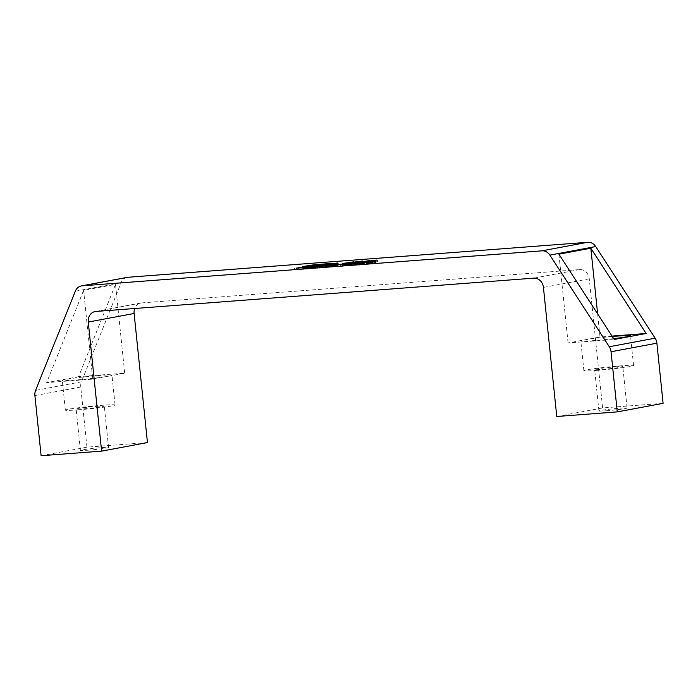 <?xml version="1.0" encoding="UTF-8"?>
<svg xmlns="http://www.w3.org/2000/svg" width="698" height="698" viewBox="0 0 698 698"><rect width="100%" height="100%" fill="white"/><g stroke="black" fill="none" stroke-linecap="round" stroke-linejoin="round"><path stroke-width="0.52" stroke-dasharray="3.49 2.62" d="M92.773 379.127L108.731 376.143A24.98 1.178 -5.9 0 0 111.977 375.219A24.98 1.178 -5.9 0 0 99.404 375.498A24.98 1.178 -5.9 0 0 62.279 380.358A24.98 1.178 -5.9 0 0 74.852 380.087A24.98 1.178 -5.9 0 0 108.731 376.143L124.698 373.168L78.577 376.676L115.519 284.383L83.594 290.342L46.653 382.635L92.773 379.127L83.594 290.342M77.923 409.874A24.98 1.178 -5.9 0 0 115.057 405.006A24.98 1.178 -5.9 0 0 102.484 405.285A24.98 1.178 -5.9 0 0 65.359 410.145A24.98 1.178 -5.9 0 0 77.923 409.874M612.015 336.087L600.01 337.003L584.052 339.987A24.98 1.178 -5.9 0 0 580.806 340.903A24.98 1.178 -5.9 0 0 593.379 340.633A24.98 1.178 -5.9 0 0 613.664 338.635M596.458 370.42A24.98 1.178 -5.9 0 0 633.583 365.56A24.98 1.178 -5.9 0 0 621.011 365.831A24.98 1.178 -5.9 0 0 583.886 370.699A24.98 1.178 -5.9 0 0 596.458 370.42M615.688 366.825A14.161 0.663 174.1 0 1 622.817 366.668A14.161 0.663 174.1 0 1 601.772 369.425A14.161 0.663 174.1 0 1 594.652 369.582A14.161 0.663 174.1 0 1 615.688 366.825M606.047 410.799A14.161 0.663 -5.9 0 0 627.092 408.042A14.161 0.663 -5.9 0 0 619.964 408.199A14.161 0.663 -5.9 0 0 598.928 410.956A14.161 0.663 -5.9 0 0 606.047 410.799M97.162 406.28A14.161 0.663 174.1 0 1 104.29 406.123A14.161 0.663 174.1 0 1 83.245 408.88A14.161 0.663 174.1 0 1 76.126 409.037A14.161 0.663 174.1 0 1 97.162 406.28M87.52 450.245A14.161 0.663 -5.9 0 0 108.565 447.497A14.161 0.663 -5.9 0 0 101.437 447.654A14.161 0.663 -5.9 0 0 80.401 450.402A14.161 0.663 -5.9 0 0 87.52 450.245M663.1 403.331L602.601 407.937L556.76 416.497M602.601 407.937L589.269 278.851A9.99 8.655 -100.6 0 0 579.602 269.585L141.729 302.897A9.99 8.655 -100.6 0 0 140.917 303.002A9.99 8.655 -100.6 0 0 134.731 308.507M147.453 442.567L86.953 447.165L41.112 455.724M86.953 447.165L80.741 387.015A9.99 8.655 79.4 0 1 81.439 381.832L121.138 282.655A9.99 8.655 79.4 0 1 127.245 277.359M78.577 376.676L46.653 382.635M124.698 373.168L115.519 284.383M612.294 336.515A24.98 1.178 -5.9 0 0 584.052 339.987L568.085 342.962L614.205 339.455M568.085 342.962L558.915 254.185M600.01 337.003L597.628 313.891M356.146 263.451L346.252 264.778L362.55 262.657L354.453 264.158L360.683 263.678L369.46 262.282L361.52 263.765L353.938 264.254L359.374 264.01L351.426 265.493L335.302 266.61L351.966 264.402L342.893 265.057L349.113 264.027L356.146 263.451L355.971 261.802M355.797 263.521L355.622 261.863M350.832 263.923L350.658 262.274M346.252 264.778L346.086 263.181M352.481 264.306L352.333 262.867M359.671 262.945L359.522 261.523M362.55 262.657L362.384 261.008M354.453 264.158L354.287 262.561M360.683 263.678L360.526 262.108M366.729 262.553L366.581 261.113M369.46 262.282L369.286 260.624M361.52 263.765L361.346 262.108M360.316 263.765L360.151 262.108M353.938 264.254L353.764 262.596M351.347 264.734L351.181 263.137M356.207 264.368L356.059 262.928M356.73 264.272L356.582 262.832M359.374 264.01L359.2 262.352M351.426 265.493L351.26 263.844M349.838 265.537L349.672 263.888M347.255 265.737L347.089 264.08M342.805 266.4L342.631 264.743M340.799 266.435L340.633 264.786M346.199 265.816L346.034 264.237M338.294 266.418L338.129 264.76M336.148 266.662L335.982 265.013M335.302 266.61L335.127 264.952M336.942 266.435L336.785 264.917M342.404 265.397L342.256 263.975M345.048 265.135L344.882 263.486M344.358 265.266L344.193 263.67M349.375 264.882L349.209 263.286M351.966 264.402L351.818 262.963M345.885 264.865L345.719 263.207M343.739 265.118L343.573 263.46M342.893 265.057L342.718 263.399M344.533 264.882L344.384 263.364M349.113 264.027L348.965 262.588M353.581 261.837L353.834 263.451L353.659 261.794M341.427 265.816L355.692 264.463L341.427 265.816L341.261 264.219M338.661 266.331L352.752 265.013L338.661 266.331L338.495 264.734M350.509 265.432L350.352 263.861M340.903 265.912L340.737 264.254M352.752 265.013L352.603 263.582M353.275 264.917L353.127 263.478M343.844 265.362L343.669 263.713M355.692 264.463L355.544 263.024M314.135 266.435L330.285 265.17L321.045 266.898L302.941 268.163L314.135 266.435L313.969 264.786M312.495 266.749L312.338 265.144M326.018 265.72L325.87 264.289M327.484 265.441L327.336 264.019M330.285 265.17L330.11 263.521M321.045 266.898L320.871 265.24M319.632 266.906L319.457 265.257M306.413 267.919L306.239 266.261M304.249 268.189L304.075 266.531M302.941 268.163L302.766 266.505M304.764 267.953L304.607 266.462M311.343 266.706L311.195 265.301M306.631 267.84L325.504 265.816L306.631 267.84L306.466 266.243M320.146 266.811L319.989 265.249M311.98 266.845L311.805 265.188M325.504 265.816L325.355 264.394M329.805 266.069L334.639 265.17L327.31 265.894L337.972 264.647L331.934 265.903L337.492 265.545L319.649 268.154L323.619 267.413L315.173 267.997L330.18 266.54L319.152 267.317L329.805 266.069L329.657 264.647M334.639 265.17L334.49 263.739M327.362 265.921L327.188 264.263M327.31 265.894L327.144 264.237M337.972 264.647L337.815 263.163M338.408 264.769L338.242 263.111M336.593 265.039L336.419 263.382M331.934 265.903L331.768 264.306M332.998 265.825L332.833 264.228M336.898 265.502L336.741 263.931M337.492 265.545L337.317 263.888M331.41 266.008L331.245 264.35M327.964 266.653L327.798 265.048M331.149 266.409L330.992 264.839M335.546 265.868L335.38 264.254M335.825 265.868L335.659 264.21M319.649 268.154L319.475 266.496M317.494 268.198L317.32 266.549M319.379 267.997L319.222 266.505M323.619 267.413L323.462 265.903M319.065 267.753L318.89 266.104M315.967 268.119L315.793 266.462M315.173 267.997L315.007 266.339M324.439 267.29L324.282 265.781M330.18 266.54L330.014 264.97M322.886 267.09L322.712 265.441M320.024 267.421L319.859 265.772M319.152 267.317L318.977 265.668M325.835 266.811L325.669 265.214M329.29 266.165L329.142 264.743M326.402 266.383L326.228 264.734M323.54 266.715L323.375 265.066M322.816 266.601L322.642 264.943M304.799 268.337L317.73 267.334L309.964 268.782L294.722 269.847L304.799 268.337L304.633 266.68M303.595 268.564L303.429 266.959M314.074 267.762L313.926 266.339M315.025 267.587L314.877 266.165M317.73 267.334L317.564 265.676M309.964 268.782L309.79 267.125M308.376 268.826L308.202 267.168M298.194 269.603L298.029 267.945M296.275 269.847L296.1 268.189M294.722 269.847L294.556 268.189M296.545 269.637L296.388 268.154M301.92 268.625L301.772 267.212M303.072 268.66L298.412 269.524L308.891 268.73L313.559 267.858L303.072 268.66L302.906 267.002M298.412 269.524L298.247 267.927M308.891 268.73L308.734 267.159M313.559 267.858L313.411 266.435M368.675 263.129L373.858 262.16L367.898 262.788L377.095 261.663L370.647 262.98L375.899 262.64L358.99 265.161L362.489 264.472L354.95 264.987L368.893 263.608L359.234 264.289L368.675 263.129L368.527 261.689M373.858 262.16L373.709 260.72M367.942 262.814L367.767 261.157M367.898 262.788L367.724 261.131M377.095 261.663L376.946 260.171M377.714 261.75L377.539 260.092M375.48 262.082L375.315 260.424M370.647 262.98L370.481 261.384M371.406 262.919L371.24 261.322M375.315 262.596L375.149 261.026M375.899 262.64L375.733 260.982M370.132 263.076L369.957 261.427M366.677 263.722L366.511 262.125M369.87 263.478L369.704 261.898M374.259 262.945L374.093 261.314M374.39 262.954L374.224 261.296M358.99 265.161L358.824 263.504M356.599 265.231L356.434 263.582M358.484 265.031L358.327 263.521M362.489 264.472L362.332 262.963M358.231 264.795L358.065 263.137M355.849 265.074L355.683 263.416M354.95 264.987L354.785 263.329M363.309 264.35L363.152 262.841M368.893 263.608L368.727 262.038M362.82 264.071L362.646 262.422M360.194 264.376L360.028 262.727M359.234 264.289L359.06 262.631M364.705 263.87L364.539 262.274M368.151 263.225L368.003 261.785M366.18 263.382L366.014 261.724M363.562 263.687L363.388 262.029M362.594 263.591L362.428 261.942M589.269 278.851L543.428 287.419M579.602 269.585L533.752 278.144M141.729 302.897L95.888 311.456M80.741 387.015L34.9 395.583M81.439 381.832L35.598 390.4M121.138 282.655L75.297 291.214M115.057 405.006L111.977 375.219M633.583 365.56L630.503 335.773M627.092 408.042L622.817 366.668M108.565 447.497L104.29 406.123M80.401 450.402L76.126 409.037M598.928 410.956L594.652 369.582M140.917 303.002L95.076 311.561M583.886 370.699L580.806 340.903M65.359 410.145L62.279 380.358"/><path stroke-width="1.05" d="M613.664 338.635A24.98 1.178 -5.9 0 0 630.503 335.773A24.98 1.178 -5.9 0 0 617.931 336.043A24.98 1.178 -5.9 0 0 612.294 336.515M304.633 266.68L317.564 265.676L309.79 267.125L296.1 268.189L304.633 266.68M313.969 264.786L330.11 263.521L320.871 265.24L302.766 266.505L313.969 264.786M82.216 285.814L541.953 250.835A9.99 8.655 79.4 0 1 549.876 255.11L609.293 346.749A9.99 8.655 79.4 0 1 611.047 351.748L617.259 411.89L556.76 416.497L543.428 287.419A9.99 8.655 -100.6 0 0 533.752 278.144L95.888 311.456A9.99 8.655 -100.6 0 0 95.076 311.561A9.99 8.655 -100.6 0 0 88.271 322.048L101.611 451.126L41.112 455.724L34.9 395.583A9.99 8.655 79.4 0 1 35.598 390.4L75.297 291.214A9.99 8.655 79.4 0 1 81.404 285.918A9.99 8.655 79.4 0 1 82.216 285.814L128.057 277.254L587.795 242.276A9.99 8.655 79.4 0 1 595.717 246.551L655.134 338.19A9.99 8.655 79.4 0 1 656.888 343.18L663.1 403.331L617.259 411.89M353.659 261.794L346.086 263.129L362.384 261.008L354.287 262.5L360.517 262.029L369.286 260.624L361.346 262.108L353.764 262.596L359.2 262.352L351.26 263.844L335.127 264.952L349.201 263.233L342.718 263.399L353.598 262.003M329.631 264.411L334.473 263.512L327.144 264.237L337.797 262.989L331.759 264.254L337.317 263.888L319.475 266.496L323.444 265.755L315.007 266.339L330.006 264.882L319.859 265.772L329.116 264.507L322.642 264.943L329.657 264.647M368.5 261.48L373.683 260.511L367.724 261.131L376.929 260.005L370.481 261.322L375.733 260.982L358.824 263.504L362.314 262.814L354.785 263.329L368.719 261.959L360.028 262.727L367.986 261.576L362.428 261.942L368.527 261.689M134.731 308.507A9.99 8.655 -100.6 0 0 134.112 313.481L147.453 442.567L101.611 451.126M81.404 285.918L127.245 277.359A9.99 8.655 79.4 0 1 128.057 277.254M597.628 313.891L590.84 248.218L558.915 254.185L614.205 339.455L646.13 333.496L612.015 336.087M590.84 248.218L646.13 333.496M338.495 264.673L352.586 263.355L338.495 264.734M341.252 264.158L355.518 262.806L341.261 264.219M306.457 266.191L325.329 264.158L311.805 265.188L306.466 266.243M298.238 267.875L313.385 266.208L298.247 267.927M587.795 242.276L541.953 250.835M656.888 343.18L611.047 351.748M134.112 313.481L88.271 322.048M595.717 246.551L549.876 255.11M655.134 338.19L609.293 346.749"/></g></svg>
